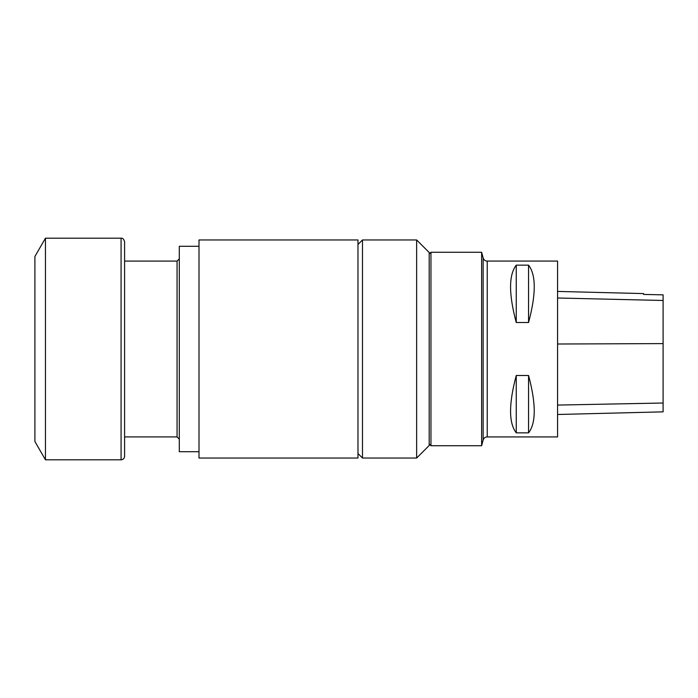 <?xml version="1.0" encoding="UTF-8"?>
<svg xmlns="http://www.w3.org/2000/svg" width="698" height="698" viewBox="0 0 698 698"><rect width="100%" height="100%" fill="white"/><g stroke="black" fill="none" stroke-linecap="round" stroke-linejoin="round"><path stroke-width="1.05" d="M124.593 436.913L177.065 436.913L177.065 261.087L124.593 261.087L124.593 241.717L124.593 456.283C124.384 458.411 123.214 459.589 121.077 459.799L45.449 459.799L45.449 238.201L34.9 256.48L34.9 441.52L45.449 459.799M487.23 436.931L487.23 261.069L557.58 261.069L557.58 436.931L487.23 436.931M516.25 375.48L528.561 375.48C536.143 403.889 536.143 423.014 528.561 432.847L516.25 432.847C508.676 423.014 508.676 403.889 516.25 375.48L516.25 432.847M516.25 265.153L528.561 265.153C536.143 274.986 536.143 294.111 528.561 322.52L516.25 322.52C508.676 294.111 508.676 274.986 516.25 265.153L516.25 322.52M557.58 414.49L663.1 411.846L663.1 294.861L643.582 294.416L663.1 294.861M557.58 291.424L643.582 293.588L643.582 294.425M528.561 375.48L528.561 432.847M528.561 265.153L528.561 322.52M430.954 252.275L430.954 445.725L481.629 445.725L481.629 252.275L430.954 252.275L429.191 254.028M416.645 239.964L416.645 458.036L429.191 445.49L429.191 252.51L416.645 239.964L362.489 239.964L362.489 458.036L357.978 453.525M357.978 244.475L362.489 239.964M357.978 458.036L357.978 239.964L199 239.964L199 458.036L357.978 458.036M199 451.711L179.299 451.711L179.299 246.289L199 246.289M663.1 403.016L557.58 405.076M663.1 343.599L557.58 344.009M663.1 300.48L557.58 298.002M481.629 445.725L483.156 440.028L483.156 257.972L481.629 252.275M121.077 459.799L121.077 238.201L45.449 238.201M483.156 440.028C483.81 438.065 485.171 437.027 487.23 436.896M487.23 261.104C485.171 260.973 483.81 259.935 483.156 257.972M429.191 443.972L430.954 445.725M416.645 458.036L362.489 458.036M177.065 436.913L179.299 439.147M177.065 261.087L179.299 258.853M121.077 238.201C122.691 237.931 123.869 239.1 124.593 241.717"/></g></svg>
